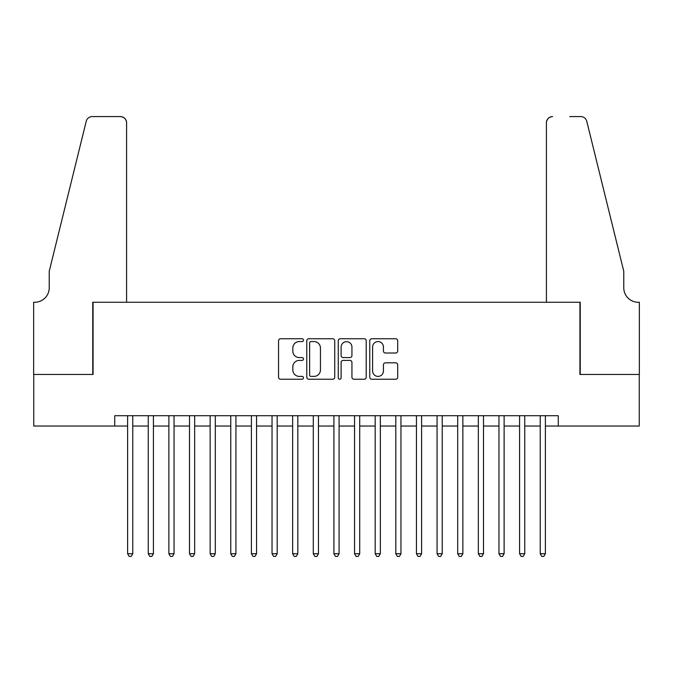 <?xml version="1.0" encoding="UTF-8"?>
<svg xmlns="http://www.w3.org/2000/svg" width="673" height="673" viewBox="0 0 673 673"><rect width="100%" height="100%" fill="white"/><g stroke="black" fill="none" stroke-linecap="round" stroke-linejoin="round"><path stroke-width="1.01" d="M303.489 340.151A1.413 1.413 0 0 0 302.076 338.738L280.557 338.738A2.027 2.027 0 0 0 278.538 340.765L278.538 377.208A2.027 2.027 0 0 0 280.557 379.236L302.076 379.236A1.413 1.413 0 0 0 303.489 377.822A1.413 1.413 0 0 0 302.076 376.4L299.292 376.4A6.478 6.478 0 0 1 292.814 369.923L292.814 366.886A6.478 6.478 0 0 1 299.292 360.408L302.076 360.408A1.413 1.413 0 0 0 303.489 358.987A1.413 1.413 0 0 0 302.076 357.573L299.292 357.573A6.478 6.478 0 0 1 292.814 351.087L292.814 348.05A6.478 6.478 0 0 1 299.292 341.573L302.076 341.573A1.413 1.413 0 0 0 303.489 340.151M395.682 353.014A2.027 2.027 0 0 0 397.701 350.986L397.701 340.765A2.027 2.027 0 0 0 395.682 338.738L371.782 338.738A2.027 2.027 0 0 0 369.763 340.765L369.763 377.208A2.027 2.027 0 0 0 371.782 379.236L395.682 379.236A2.027 2.027 0 0 0 397.701 377.208L397.701 364.859A2.027 2.027 0 0 0 395.682 362.831L385.452 362.831A2.027 2.027 0 0 0 383.425 364.859L383.425 370.983A5.418 5.418 0 0 1 378.016 376.4A5.418 5.418 0 0 1 372.598 370.983L372.598 346.99A5.418 5.418 0 0 1 378.016 341.573A5.418 5.418 0 0 1 383.425 346.99L383.425 350.986A2.027 2.027 0 0 0 385.452 353.014L395.682 353.014M114.73 426.034L33.751 426.034L33.751 374.457L93.067 374.457L93.067 302.253L579.933 302.253L579.933 374.457L639.249 374.457L639.249 426.034L558.27 426.034L558.27 415.721L114.73 415.721L114.73 426.034L127.618 426.034M334.725 340.765A2.027 2.027 0 0 0 332.706 338.738L308.806 338.738A2.027 2.027 0 0 0 306.787 340.765L306.787 377.208A2.027 2.027 0 0 0 308.806 379.236L332.706 379.236A2.027 2.027 0 0 0 334.725 377.208L334.725 340.765M340.294 338.738L364.194 338.738A2.027 2.027 0 0 1 366.213 340.765L366.213 377.208A2.027 2.027 0 0 1 364.194 379.236L353.964 379.236A2.027 2.027 0 0 1 351.937 377.208L351.937 362.427A2.027 2.027 0 0 0 349.918 360.408L343.129 360.408A2.027 2.027 0 0 0 341.11 362.427L341.11 377.822A1.413 1.413 0 0 1 339.688 379.236A1.413 1.413 0 0 1 338.275 377.822L338.275 340.765A2.027 2.027 0 0 1 340.294 338.738M132.774 426.034L148.253 426.034M153.41 426.034L168.881 426.034M174.038 426.034L189.508 426.034M194.665 426.034L210.144 426.034M215.301 426.034L230.772 426.034M235.929 426.034L251.399 426.034M256.556 426.034L272.035 426.034M277.192 426.034L292.662 426.034M297.819 426.034L313.29 426.034M318.447 426.034L333.917 426.034M339.083 426.034L354.553 426.034M359.71 426.034L375.181 426.034M380.338 426.034L395.808 426.034M400.965 426.034L416.444 426.034M421.601 426.034L437.071 426.034M442.228 426.034L457.699 426.034M462.856 426.034L478.335 426.034M483.492 426.034L498.962 426.034M504.119 426.034L519.59 426.034M524.747 426.034L540.226 426.034M545.382 426.034L558.27 426.034M311.035 341.573A1.413 1.413 0 0 0 309.622 342.986L309.622 374.987A1.413 1.413 0 0 0 311.035 376.4L313.971 376.4A6.478 6.478 0 0 0 320.449 369.923L320.449 348.05A6.478 6.478 0 0 0 313.971 341.573L311.035 341.573M351.937 347.091A5.418 5.418 0 0 0 346.528 341.674A5.418 5.418 0 0 0 341.11 347.091L341.11 355.546A2.027 2.027 0 0 0 343.129 357.573L349.918 357.573A2.027 2.027 0 0 0 351.937 355.546L351.937 347.091M132.774 415.721L132.774 553.736L127.618 553.736L127.618 415.721M132.774 553.736L131.227 556.42L129.166 556.42L127.618 553.736M126.591 302.253L126.591 122.772A6.192 6.192 0 0 0 120.4 116.58L92.243 116.58A6.192 6.192 0 0 0 86.228 121.291L49.222 271.312L49.222 287.817A14.444 14.444 0 0 1 34.786 302.253L33.65 302.253L33.65 374.457L92.756 374.457L92.756 302.253L126.591 302.253L126.591 122.772C126.196 119.037 124.135 116.976 120.4 116.58L103.28 116.58M86.228 121.291C87.801 117.893 87.801 117.893 86.228 121.291C87.801 117.893 87.801 117.893 86.228 121.291M49.222 287.817A14.444 14.444 0 0 1 34.786 302.253M546.409 302.253L546.409 122.772L546.409 302.253L580.244 302.253L580.244 374.457L639.35 374.457L639.35 302.253L638.214 302.253A14.444 14.444 0 0 1 623.778 287.817A14.444 14.444 0 0 0 638.214 302.253M612.43 225.312L586.772 121.291L623.778 271.312L623.778 287.817M569.72 116.58L580.757 116.58A6.192 6.192 0 0 1 586.772 121.291C585.199 117.893 585.199 117.893 586.772 121.291C585.199 117.893 585.199 117.893 586.772 121.291M552.6 116.58A6.192 6.192 0 0 0 546.409 122.772C546.804 119.037 548.865 116.976 552.6 116.58M153.41 415.721L153.41 553.736L148.253 553.736L148.253 415.721M153.41 553.736L151.862 556.42L149.801 556.42L148.253 553.736M174.038 415.721L174.038 553.736L168.881 553.736L168.881 415.721M174.038 553.736L172.49 556.42L170.429 556.42L168.881 553.736M194.665 415.721L194.665 553.736L189.508 553.736L189.508 415.721M194.665 553.736L193.117 556.42L191.056 556.42L189.508 553.736M215.301 415.721L215.301 553.736L210.144 553.736L210.144 415.721M215.301 553.736L213.753 556.42L211.684 556.42L210.144 553.736M235.929 415.721L235.929 553.736L230.772 553.736L230.772 415.721M235.929 553.736L234.381 556.42L232.32 556.42L230.772 553.736M256.556 415.721L256.556 553.736L251.399 553.736L251.399 415.721M256.556 553.736L255.008 556.42L252.947 556.42L251.399 553.736M277.192 415.721L277.192 553.736L272.035 553.736L272.035 415.721M277.192 553.736L275.644 556.42L273.575 556.42L272.035 553.736M297.819 415.721L297.819 553.736L292.662 553.736L292.662 415.721M297.819 553.736L296.271 556.42L294.21 556.42L292.662 553.736M318.447 415.721L318.447 553.736L313.29 553.736L313.29 415.721M318.447 553.736L316.899 556.42L314.838 556.42L313.29 553.736M339.083 415.721L339.083 553.736L333.917 553.736L333.917 415.721M339.083 553.736L337.535 556.42L335.465 556.42L333.917 553.736M359.71 415.721L359.71 553.736L354.553 553.736L354.553 415.721M359.71 553.736L358.162 556.42L356.101 556.42L354.553 553.736M380.338 415.721L380.338 553.736L375.181 553.736L375.181 415.721M380.338 553.736L378.79 556.42L376.729 556.42L375.181 553.736M400.965 415.721L400.965 553.736L395.808 553.736L395.808 415.721M400.965 553.736L399.426 556.42L397.356 556.42L395.808 553.736M421.601 415.721L421.601 553.736L416.444 553.736L416.444 415.721M421.601 553.736L420.053 556.42L417.992 556.42L416.444 553.736M442.228 415.721L442.228 553.736L437.071 553.736L437.071 415.721M442.228 553.736L440.68 556.42L438.619 556.42L437.071 553.736M462.856 415.721L462.856 553.736L457.699 553.736L457.699 415.721M462.856 553.736L461.316 556.42L459.247 556.42L457.699 553.736M483.492 415.721L483.492 553.736L478.335 553.736L478.335 415.721M483.492 553.736L481.944 556.42L479.883 556.42L478.335 553.736M504.119 415.721L504.119 553.736L498.962 553.736L498.962 415.721M504.119 553.736L502.571 556.42L500.51 556.42L498.962 553.736M524.747 415.721L524.747 553.736L519.59 553.736L519.59 415.721M524.747 553.736L523.199 556.42L521.138 556.42L519.59 553.736M545.382 415.721L545.382 553.736L540.226 553.736L540.226 415.721M545.382 553.736L543.834 556.42L541.773 556.42L540.226 553.736"/></g></svg>
